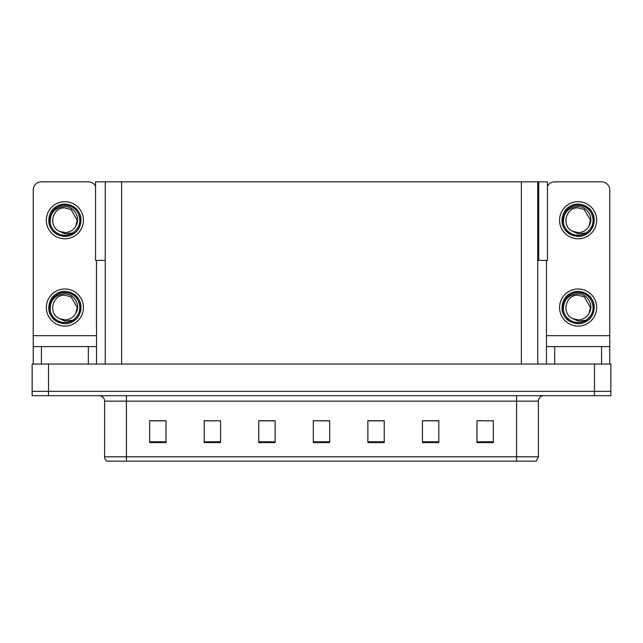 <?xml version="1.0" encoding="UTF-8"?>
<svg xmlns="http://www.w3.org/2000/svg" width="643" height="643" viewBox="0 0 643 643"><rect width="100%" height="100%" fill="white"/><g stroke="black" fill="none" stroke-linecap="round" stroke-linejoin="round"><path stroke-width="0.96" d="M537.749 260.399L547.458 260.399L547.458 181.84L537.749 181.84L537.749 364.051M537.749 181.84L95.542 181.84L95.542 260.399L105.251 260.399M538.73 260.399L538.73 181.84M48.514 395.694L610.85 395.694L610.85 391.33L32.15 391.33L32.15 364.051L48.514 364.051L48.514 391.33L32.15 391.33L32.15 395.694L48.514 395.694L48.514 391.33L610.85 391.33L610.85 364.051L48.514 364.051M105.251 181.84L105.251 364.051M483.632 420.844L493.342 420.844L476.977 420.731L483.632 420.731L476.977 420.731L476.977 442.553L493.342 442.553L493.342 420.731L491.815 420.844M423.19 420.844L422.427 420.731L423.19 420.731L422.427 420.731L422.427 442.553L438.791 442.553L438.791 420.731L422.427 420.731L438.791 420.844M151.185 420.844L166.023 420.844L149.658 420.731L151.185 420.731L149.658 420.731L149.658 442.553L166.023 442.553L166.023 420.731L159.368 420.844M204.209 420.844L220.573 420.844L204.209 420.731L204.209 442.553L220.573 442.553L220.573 420.731L219.81 420.844M317.409 420.844L329.682 420.844L313.318 420.731L317.409 420.731L313.318 420.731L313.318 442.553L329.682 442.553L329.682 420.731L325.591 420.844M438.301 420.844L431.373 420.844M272.077 420.844L265.149 420.844M211.627 420.844L204.699 420.844M377.851 420.844L370.923 420.844M493.342 420.731L491.815 420.731L493.342 420.731M220.573 420.731L219.81 420.731L220.573 420.731M166.023 420.731L159.368 420.731L166.023 420.731M329.682 420.731L325.591 420.731L329.682 420.731M538.4 456.795L536.222 461.16L516.578 461.16L516.578 456.795L538.4 456.795L538.4 401.152A5.457 5.457 0 0 1 543.857 395.694M516.578 461.16L106.778 461.16A5.457 5.457 0 0 1 104.6 456.795L104.6 401.152C104.27 397.832 102.454 396.016 99.143 395.694M384.233 442.553L384.233 420.731L367.868 420.731L367.868 442.553L384.233 442.553M275.132 442.553L275.132 420.731L258.767 420.731L258.767 442.553L275.132 442.553M119.156 461.16L109.23 461.16M506.652 461.16L126.422 461.16L126.422 456.795L516.578 456.795L516.578 401.152L104.6 401.152M275.132 420.844L258.767 420.844M384.233 420.844L367.868 420.844M88.34 364.051L88.34 346.593L41.425 346.593L41.425 364.051M95.542 186.14A8.182 8.182 0 0 0 88.34 181.84L41.425 181.84A8.182 8.182 0 0 0 33.243 190.031L33.243 335.686L96.522 335.686L96.522 364.051M96.522 260.399L96.522 335.686M33.243 364.051L33.243 346.593L41.425 346.593M88.34 346.593L96.522 346.593M33.243 346.593L33.243 335.686M601.575 364.051L601.575 346.593L554.66 346.593L554.66 364.051M546.478 260.399L546.478 335.686L609.757 335.686L609.757 190.031A8.182 8.182 0 0 0 601.575 181.84L554.66 181.84A8.182 8.182 0 0 0 547.458 186.14M546.478 364.051L546.478 346.593L554.66 346.593M601.575 346.593L609.757 346.593L609.757 364.051M609.757 335.686L609.757 346.593M546.478 346.593L546.478 335.686M64.879 326.081A18.551 18.551 0 0 0 83.429 307.531A18.551 18.551 0 0 0 64.879 288.988A18.551 18.551 0 0 0 46.336 307.531A18.551 18.551 0 0 0 64.879 326.081M64.879 319.868A12.33 12.33 0 0 0 75.866 313.149L77.216 307.531L71.052 296.857L64.879 295.201C52.3 294.454 47.879 313.639 59.349 318.558A12.33 12.33 0 0 0 64.879 319.868L59.349 318.558L64.879 321.09L72.804 320.278C79.66 315.142 81.484 308.632 78.261 300.747A15.006 15.006 0 0 0 49.881 307.531A15.006 15.006 0 0 0 66.615 322.432L75.191 319.876C69.468 324.209 63.352 324.739 56.841 321.46C46.272 315.994 46.272 299.075 56.841 293.61C62.202 290.765 67.563 290.765 72.924 293.61C83.494 299.075 83.494 315.994 72.924 321.46C67.563 324.305 62.202 324.305 56.841 321.46C46.272 315.994 46.272 299.075 56.841 293.61C62.202 290.765 67.563 290.765 72.924 293.61C83.494 299.075 83.494 315.994 72.924 321.46C67.563 324.305 62.202 324.305 56.841 321.46C46.272 315.994 46.272 299.075 56.841 293.61C62.202 290.765 67.563 290.765 72.924 293.61C83.494 299.075 83.494 315.994 72.924 321.46C62.901 327.882 48.249 319.426 48.796 307.531C49.021 301.471 51.697 296.825 56.841 293.61C66.864 287.188 81.508 295.643 80.962 307.531C80.174 316.661 75.287 321.998 66.309 323.55M50.234 310.762C49.744 300.426 54.631 294.767 64.879 293.779C74.186 293.771 80.93 305.136 75.866 313.149L77.216 307.531L71.052 296.857L64.879 295.201M78.261 300.747L80.873 309.235C80.359 313.527 78.462 317.071 75.191 319.876M64.879 238.794A18.551 18.551 0 0 0 83.429 220.252A18.551 18.551 0 0 0 64.879 201.701A18.551 18.551 0 0 0 46.336 220.252A18.551 18.551 0 0 0 64.879 238.794M64.879 232.581A12.33 12.33 0 0 0 75.866 225.862L77.216 220.252L71.052 209.57L64.879 207.914C52.3 207.175 47.879 226.352 59.349 231.271A12.33 12.33 0 0 0 64.879 232.581L59.349 231.271L64.879 233.811L72.804 232.991C79.66 227.855 81.484 221.345 78.261 213.468A15.006 15.006 0 0 0 49.881 220.252A15.006 15.006 0 0 0 66.615 235.153L75.191 232.597C69.468 236.921 63.352 237.452 56.841 234.181C46.272 228.707 46.272 211.796 56.841 206.323C62.202 203.477 67.563 203.477 72.924 206.323C83.494 211.796 83.494 228.707 72.924 234.181C67.563 237.018 62.202 237.018 56.841 234.181C46.272 228.707 46.272 211.796 56.841 206.323C62.202 203.477 67.563 203.477 72.924 206.323C83.494 211.796 83.494 228.707 72.924 234.181C67.563 237.018 62.202 237.018 56.841 234.181C46.272 228.707 46.272 211.796 56.841 206.323C62.202 203.477 67.563 203.477 72.924 206.323C83.494 211.796 83.494 228.707 72.924 234.181C62.901 240.595 48.249 232.139 48.796 220.252C49.021 214.183 51.697 209.546 56.841 206.323C66.864 199.901 81.508 208.356 80.962 220.252C80.174 229.374 75.287 234.719 66.309 236.27M50.234 223.483C49.744 213.146 54.631 207.48 64.879 206.491C74.186 206.483 80.93 217.848 75.866 225.862L77.216 220.252L71.052 209.57L64.879 207.914M78.261 213.468L80.873 221.948C80.359 226.24 78.462 229.792 75.191 232.597M578.121 326.081A18.551 18.551 0 0 0 596.664 307.531A18.551 18.551 0 0 0 578.121 288.988A18.551 18.551 0 0 0 559.571 307.531A18.551 18.551 0 0 0 578.121 326.081M563.469 310.762C562.979 300.426 567.865 294.767 578.121 293.779C587.421 293.771 594.172 305.136 589.101 313.149A12.33 12.33 0 0 1 578.121 319.868L572.583 318.55A12.33 12.33 0 0 0 578.121 319.868L572.583 318.558L578.121 321.09L586.038 320.278C592.894 315.142 594.719 308.632 591.496 300.747A15.006 15.006 0 0 0 563.115 307.531A15.006 15.006 0 0 0 579.849 322.432L588.425 319.876C582.703 324.209 576.594 324.739 570.076 321.46C559.506 315.994 559.506 299.075 570.076 293.61C575.437 290.765 580.798 290.765 586.159 293.61C596.728 299.075 596.728 315.994 586.159 321.46C580.798 324.305 575.437 324.305 570.076 321.46C559.506 315.994 559.506 299.075 570.076 293.61C575.437 290.765 580.798 290.765 586.159 293.61C596.728 299.075 596.728 315.994 586.159 321.46C580.798 324.305 575.437 324.305 570.076 321.46C559.506 315.994 559.506 299.075 570.076 293.61C575.437 290.765 580.798 290.765 586.159 293.61C596.728 299.075 596.728 315.994 586.159 321.46C576.136 327.882 561.492 319.426 562.038 307.531C562.255 301.471 564.932 296.825 570.076 293.61C580.099 287.188 594.751 295.643 594.204 307.531C593.409 316.661 588.522 321.998 579.544 323.55M572.583 318.558C561.114 313.639 565.535 294.454 578.121 295.201L584.286 296.857L590.451 307.531L589.101 313.149L590.451 307.531L584.286 296.857L578.121 295.201M591.496 300.747L594.108 309.235C593.593 313.527 591.697 317.071 588.425 319.876M578.121 238.794A18.551 18.551 0 0 0 596.664 220.252A18.551 18.551 0 0 0 578.121 201.701A18.551 18.551 0 0 0 559.571 220.252A18.551 18.551 0 0 0 578.121 238.794M563.469 223.483C562.979 213.146 567.865 207.48 578.121 206.491C587.421 206.483 594.172 217.848 589.101 225.862A12.33 12.33 0 0 1 578.121 232.581L572.583 231.271A12.33 12.33 0 0 0 578.121 232.581L572.583 231.271L578.121 233.811L586.038 232.991C592.894 227.855 594.719 221.345 591.496 213.468A15.006 15.006 0 0 0 563.115 220.252A15.006 15.006 0 0 0 579.849 235.153L588.425 232.597C582.703 236.921 576.594 237.452 570.076 234.181C559.506 228.707 559.506 211.796 570.076 206.323C575.437 203.477 580.798 203.477 586.159 206.323C596.728 211.796 596.728 228.707 586.159 234.181C580.798 237.018 575.437 237.018 570.076 234.181C559.506 228.707 559.506 211.796 570.076 206.323C575.437 203.477 580.798 203.477 586.159 206.323C596.728 211.796 596.728 228.707 586.159 234.181C580.798 237.018 575.437 237.018 570.076 234.181C559.506 228.707 559.506 211.796 570.076 206.323C575.437 203.477 580.798 203.477 586.159 206.323C596.728 211.796 596.728 228.707 586.159 234.181C576.136 240.595 561.492 232.139 562.038 220.252C562.255 214.183 564.932 209.546 570.076 206.323C580.099 199.901 594.751 208.356 594.204 220.252C593.409 229.374 588.522 234.719 579.544 236.27M572.583 231.271C561.114 226.352 565.535 207.175 578.121 207.914L584.286 209.57L590.451 220.252L589.101 225.862L590.451 220.252L584.286 209.57L578.121 207.914M591.496 213.468L594.108 221.948C593.593 226.24 591.697 229.792 588.425 232.597M594.486 364.051L594.486 395.694M121.615 181.84L121.615 364.051M521.385 181.84L521.385 364.051M516.578 395.694L516.578 401.152L538.4 401.152M104.6 456.795L126.422 456.795L126.422 395.694M329.682 441.797L313.318 441.797M275.132 441.797L258.767 441.797M220.573 441.797L204.209 441.797M166.023 441.797L149.658 441.797M384.233 441.797L367.868 441.797M438.791 441.797L422.427 441.797M493.342 441.797L476.977 441.797"/></g></svg>
